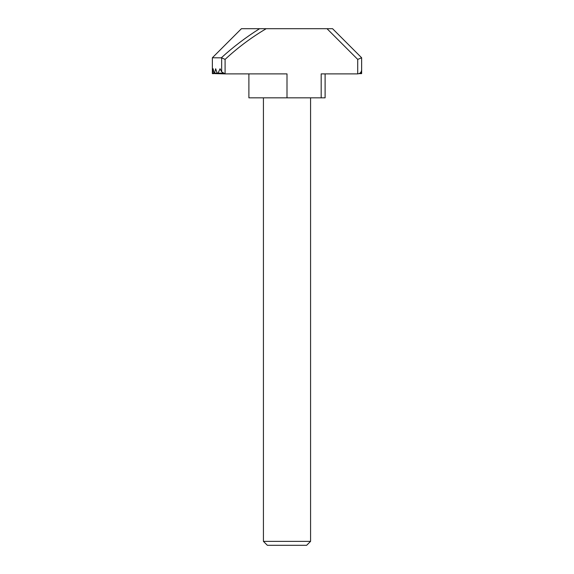 <?xml version="1.0" encoding="UTF-8"?>
<svg xmlns="http://www.w3.org/2000/svg" width="574" height="574" viewBox="0 0 574 574"><rect width="100%" height="100%" fill="white"/><g stroke="black" fill="none" stroke-linecap="round" stroke-linejoin="round"><path stroke-width="0.86" d="M212.358 73.623L212.358 68.772L212.488 73.156L213.176 68.772L213.958 73.156L214.468 73.156L215.673 68.772L217.18 73.156L218.063 73.156L220.05 68.772L221.657 71.85L221.657 57.838L212.358 57.773L212.358 68.772L212.358 57.773L241.432 28.7L266.192 28.7C251.419 37.432 237.722 47.664 225.094 59.402L225.094 73.881L214.884 73.623M361.642 69.949C361.39 72.317 360.085 73.63 357.717 73.881L357.717 59.402L361.642 57.773L361.642 69.949M248.894 73.881L248.894 97.845L321.175 97.845L321.175 73.881L357.717 73.881M361.642 68.772L361.642 73.623L359.116 73.623M212.358 73.156L222.834 73.156M348.906 73.881L325.106 73.881L325.106 97.845L321.175 97.845M357.717 59.402L327.015 28.7L266.192 28.7M221.657 71.85L225.094 73.881L287 73.881L287 97.845M327.015 28.7L332.568 28.7L361.642 57.773M241.432 28.7L212.358 57.773M221.342 57.773C233.238 46.925 245.981 37.238 259.577 28.7M221.657 57.838L225.094 59.402M310.57 541.368L306.645 545.3L267.355 545.3L263.43 541.368L310.57 541.368L310.57 97.845M359.977 73.156L361.642 73.156M214.202 73.623L212.559 73.623M223.695 73.623L217.611 73.623M263.43 541.368L263.43 97.845"/></g></svg>
